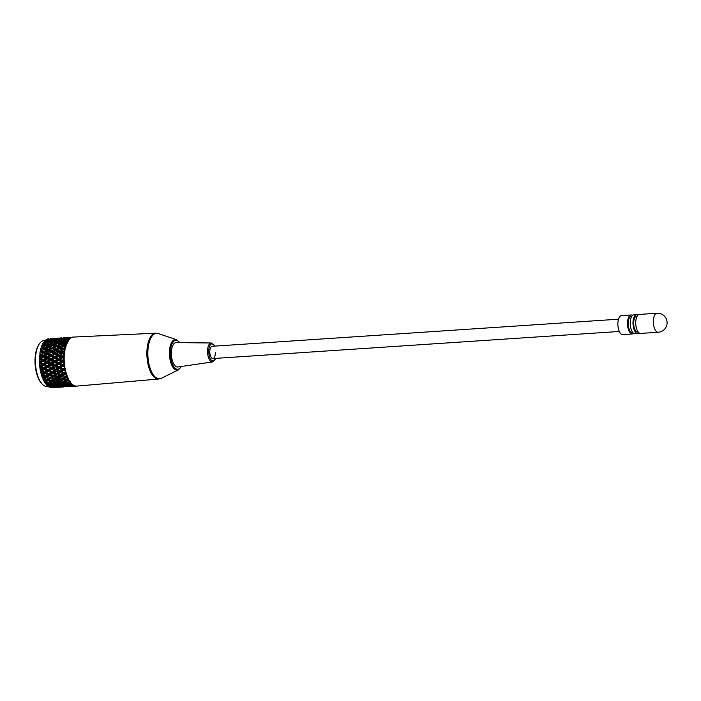 <?xml version="1.0" encoding="UTF-8"?>
<svg xmlns="http://www.w3.org/2000/svg" width="701" height="701" viewBox="0 0 701 701"><rect width="100%" height="100%" fill="white"/><g stroke="black" fill="none" stroke-linecap="round" stroke-linejoin="round"><path stroke-width="1.05" d="M42.016 383.876L41.341 383.123A22.117 9.779 -93.8 0 1 35.05 363.109A22.117 9.779 -93.8 0 1 38.783 344.726L39.352 343.884A23.037 10.191 86.2 0 0 35.462 363.03A23.037 10.191 86.2 0 0 42.016 383.876A23.037 10.191 86.2 0 0 47.23 386.531L48.124 386.47M63.957 361.05L64.194 360.901A24.57 10.866 86.2 0 0 64.194 361.033A24.57 10.866 86.2 0 0 64.203 361.173L60.768 361.26L58.612 362.654L56.325 361.558L58.507 360.165L60.768 361.26M48.684 362.066L50.866 360.682L53.136 361.777L50.98 363.171L48.684 362.066L47.37 362.189L51.129 359.85L49.263 359.893L47.063 361.278L44.82 360.191L47.046 358.807L49.263 359.893M41.052 362.575L43.234 361.19L45.495 362.286L43.339 363.679L41.052 362.575L39.729 362.697L47.344 358.045L45.477 358.036L43.225 359.411L41.035 358.325L43.313 356.967L45.477 358.036M65.622 371.25A24.57 10.866 86.2 0 0 65.719 371.653L64.133 372.695L61.618 371.723L63.572 370.417L65.622 371.25M66.718 375.017A24.57 10.866 86.2 0 0 66.849 375.377L65.324 376.341L62.731 375.473L64.597 374.273L66.718 375.017M68.076 378.382A24.57 10.866 86.2 0 0 68.225 378.689L66.753 379.539L64.098 378.803L65.894 377.734L68.076 378.382M69.644 381.23A24.57 10.866 86.2 0 0 69.811 381.484L68.383 382.194L65.675 381.624L67.419 380.713L69.644 381.23M71.371 383.482A24.57 10.866 86.2 0 0 71.555 383.675L70.161 384.218L67.41 383.85L69.119 383.123L71.371 383.482M73.219 385.068A24.57 10.866 86.2 0 0 73.412 385.191L69.268 385.401L73.219 385.068M75.13 385.944A24.57 10.866 86.2 0 0 75.322 385.988L71.169 386.233L75.13 385.944M73.184 337.093A24.57 10.866 86.2 0 0 72.992 337.12L72.308 337.146M71.336 337.707A24.57 10.866 86.2 0 0 71.16 337.812L67.2 338.022L71.336 337.707M69.609 339.039A24.57 10.866 86.2 0 0 69.443 339.214L67.226 339.783L65.473 339.398L69.609 339.039M68.05 341.063A24.57 10.866 86.2 0 0 67.901 341.299L65.728 342.018L63.922 341.448L66.569 340.642L68.05 341.063M66.7 343.709A24.57 10.866 86.2 0 0 66.577 344.007L64.466 344.866L62.582 344.13L65.167 343.139L66.7 343.709M65.605 346.899A24.57 10.866 86.2 0 0 65.508 347.249L63.467 348.213L61.504 347.337L64.01 346.206L65.605 346.899M64.799 350.526A24.57 10.866 86.2 0 0 64.737 350.921L62.766 351.972L60.715 350.991L63.134 349.746L64.799 350.526M64.308 354.496A24.57 10.866 86.2 0 0 64.273 354.916L62.38 356.029L60.233 354.978L62.564 353.646L64.308 354.496M64.141 358.684A24.57 10.866 86.2 0 0 64.141 359.114L62.336 360.261L60.093 359.175L62.319 357.79L64.141 358.684M64.317 362.96A24.57 10.866 86.2 0 0 64.352 363.39L62.617 364.538L60.277 363.442L62.415 362.058L64.317 362.96M64.807 367.193A24.57 10.866 86.2 0 0 64.878 367.613L63.221 368.726L60.794 367.675L62.827 366.308L64.807 367.193M39.414 359.315L41.622 360.402L39.422 361.795A24.57 10.866 86.2 0 1 39.414 359.315L39.712 358.553L47.65 354.049L45.793 353.926L43.444 355.249L41.341 354.224L43.716 352.927L45.793 353.926M43.716 352.927L39.659 355.17A24.57 10.866 86.2 0 0 39.475 357.563L39.712 358.553L41.035 358.325M43.313 356.967L47.291 354.662L49.403 355.696L47.107 357.054L44.969 355.994M43.234 361.19L43.497 360.367L44.82 360.191M47.046 358.807L47.344 358.045L51.278 355.766L49.403 355.696M43.225 359.411L43.497 360.367L41.622 360.402M46.205 384.647A24.57 10.866 86.2 0 0 47.256 385.752L50.638 384.42L48.947 385.077L46.205 384.647L45.951 383.675L48.939 382.255L47.204 382.86L44.505 382.247L44.329 381.204L47.405 379.504L45.626 380.038L42.989 379.267L42.892 378.19L46.073 376.253L44.259 376.7L41.692 375.797L41.674 374.728L44.987 372.599L43.147 372.95L40.658 371.951L40.728 370.908L44.181 368.647L42.323 368.901L39.922 367.832L39.712 366.062A24.57 10.866 86.2 0 1 39.501 363.582L39.422 361.795M47.142 363.074L49.447 364.17L47.344 365.554L45.004 364.467L47.142 363.074L47.37 362.189L45.495 362.286M45.004 364.467L43.681 364.529L47.37 362.189L51.313 364.021L55.002 361.681L53.136 361.777M50.866 360.682L51.129 359.85L54.985 357.536L53.11 357.528L50.858 358.894L48.667 357.817L50.945 356.459L53.11 357.528M41.403 366.842L43.488 365.466L45.845 366.553L43.786 367.92L40.071 366.86L43.681 364.529L43.339 363.679M47.063 361.278L47.37 362.189L39.712 358.553M51.12 364.949L53.486 366.036L51.427 367.412L49.035 366.334L51.12 364.949L51.313 364.021L52.645 363.95L54.774 362.566L57.079 363.661L54.976 365.046L52.645 363.95M49.035 366.334L47.712 366.351L51.313 364.021L49.447 364.17M54.774 362.566L55.002 361.681L58.77 359.341L56.895 359.385L54.696 360.77L52.452 359.683L54.687 358.299L56.895 359.385M44.067 369.664L46.52 370.706L44.549 372.021L42.078 370.995L44.067 369.664L44.181 368.647L47.712 366.351L47.344 365.554M50.98 363.171L51.313 364.021L55.344 365.843L58.945 363.512L57.079 363.661M55.195 366.816L57.596 367.885L55.589 369.234L53.153 368.183L55.195 366.816L55.344 365.843L56.676 365.826L58.761 364.441L61.118 365.528L59.059 366.903L56.676 365.826M53.153 368.183L51.813 368.139L55.344 365.843L53.486 366.036M58.761 364.441L58.945 363.512L64.431 360.051M44.96 373.659L47.493 374.614L45.609 375.841L43.05 374.912L44.96 373.659L44.987 372.599L51.813 368.139L51.427 367.412M54.976 365.046L55.344 365.843L59.454 367.631L62.985 365.335L61.118 365.528M59.34 368.647L61.793 369.681L59.822 371.004L57.351 369.979L59.34 368.647L59.454 367.631L60.794 367.675M57.351 369.979L56.001 369.891L59.454 367.631L57.596 367.885M62.827 366.308L62.985 365.335L64.702 364.213M46.126 377.331L48.737 378.172L46.923 379.276L44.294 378.47L46.126 377.331L46.073 376.253L56.001 369.891L55.589 369.234M59.059 366.903L59.454 367.631L63.633 369.383L65.281 368.305M63.572 370.417L63.633 369.383L64.983 369.471M61.618 371.723L60.251 371.583L63.633 369.383L61.793 369.681M47.537 380.564L50.218 381.265L48.457 382.211L45.767 381.563L47.537 380.564L47.405 379.504L60.251 371.583L59.822 371.004M63.221 368.726L65.666 370.198M39.659 355.17L41.771 356.213L39.475 357.563M44.443 349.194L46.424 350.097L43.988 351.324L41.981 350.395L44.873 348.826L40.229 351.271A24.57 10.866 86.2 0 0 39.852 353.506L40.01 354.557L41.341 354.224M47.291 354.662L51.734 351.884L49.876 351.718L47.493 352.997L45.442 352.016L47.861 350.763L49.876 351.718M43.444 355.249L43.637 356.274L41.771 356.213M47.107 357.054L47.344 358.045L48.667 357.817M50.945 356.459L55.283 353.532L53.425 353.418L51.077 354.741L48.982 353.716L51.348 352.419L53.425 353.418M50.858 358.894L51.129 359.85L52.452 359.683M54.687 358.299L54.985 357.536L58.91 355.258L57.044 355.188L54.748 356.546L52.601 355.486L54.932 354.154L57.044 355.188M54.696 360.77L55.002 361.681L56.325 361.558M58.507 360.165L58.77 359.341L62.617 357.028L60.75 357.011L58.498 358.386L56.299 357.308L58.577 355.95L60.75 357.011M58.612 362.654L58.945 363.512L60.277 363.442M62.415 362.058L62.634 361.173L64.518 362.049M62.617 364.538L62.985 365.335L64.308 365.317M40.229 351.271L42.244 352.226L39.852 353.506M45.469 345.882L47.361 346.644L44.838 347.749L42.919 346.942L45.924 345.698L41.105 347.731A24.57 10.866 86.2 0 0 40.553 349.738L40.632 350.815L41.981 350.395M43.988 351.324L44.102 352.393L48.273 350.307L46.424 350.097M40.632 350.815L44.102 352.393L45.442 352.016M47.861 350.763L52.505 348.318L50.674 348.064L48.194 349.229L46.231 348.362L48.737 347.223L50.674 348.064M47.493 352.997L47.65 354.049L42.244 352.226M51.077 354.741L51.278 355.766L47.65 354.049L48.982 353.716M51.348 352.419L55.905 349.799L54.056 349.589L51.62 350.815L49.613 349.887L52.076 348.686L54.056 349.589M54.748 356.546L54.985 357.536L51.278 355.766L52.601 355.486M54.932 354.154L59.375 351.376L57.517 351.21L55.125 352.489L53.074 351.499L55.493 350.255L57.517 351.21M58.498 358.386L58.77 359.341L54.985 357.536L56.299 357.308M58.577 355.95L62.924 353.024L61.057 352.91L58.709 354.233L56.615 353.208L58.989 351.911L61.057 352.91M62.336 360.261L62.634 361.173L58.77 359.341L60.093 359.175M62.319 357.79L64.492 355.924M41.105 347.731L43.033 348.572L40.553 349.738M44.128 343.989L46.748 343.087L48.571 343.692L45.968 344.647L44.128 343.989L42.262 344.673A24.57 10.866 86.2 0 0 41.552 346.39L41.543 347.459L42.919 346.942M44.838 347.749L44.873 348.826L49.184 346.942L47.361 346.644M41.543 347.459L44.873 348.826L46.231 348.362M48.737 347.223L53.556 345.19L51.751 344.848L49.193 345.882L47.309 345.146L49.894 344.156L51.751 344.848M48.194 349.229L48.273 350.307L43.033 348.572M51.62 350.815L51.734 351.884L48.273 350.307L49.613 349.887M52.076 348.686L56.816 346.434L54.993 346.136L52.47 347.24L50.551 346.434L53.101 345.374L54.993 346.136M55.125 352.489L55.283 353.532L51.734 351.884L55.011 351.367M55.493 350.255L60.146 347.81L58.306 347.556L55.826 348.721L53.863 347.845L56.378 346.715L58.306 347.556M58.709 354.233L58.91 355.258L55.283 353.532L56.615 353.208M58.989 351.911L63.546 349.291L61.697 349.08L59.252 350.307L57.245 349.37L59.716 348.178L61.697 349.08M62.38 356.029L62.617 357.028L58.91 355.258L60.233 354.978M62.564 353.646L64.878 351.981M64.422 357.896L62.617 357.028L63.94 356.8M42.262 344.673L44.11 345.356L41.552 346.39M46.748 343.087L51.304 341.659L53.083 342.176L50.454 343.043L48.649 342.474M45.968 344.647L45.924 345.698L46.345 345.532M45.583 341.615L48.264 340.896L50.025 341.317L47.361 342.097L45.583 341.615L43.664 342.167A24.57 10.866 86.2 0 0 42.822 343.551L42.726 344.577L46.257 345.567M44.11 345.356L45.924 345.698L47.309 345.146M49.894 344.156L48.571 343.692M49.193 345.882L49.184 346.942L50.551 346.434M53.101 345.374L53.977 345.023M52.47 347.24L52.505 348.318L53.863 347.845M56.378 346.715L61.197 344.673L59.383 344.34L56.825 345.374L54.95 344.638L57.535 343.648L59.383 344.34M55.826 348.721L55.905 349.799L57.245 349.37M59.716 348.178L64.457 345.926L62.634 345.628L60.102 346.732L58.192 345.926L60.733 344.866L62.634 345.628M59.252 350.307L59.375 351.376L60.715 350.991M63.134 349.746L65.561 348.318M62.766 351.972L62.924 353.024L64.255 352.699M43.664 342.167L45.451 342.684L42.822 343.551M51.304 341.659L50.025 341.317L51.778 341.755L55.896 340.388L57.657 340.809L54.993 341.589L53.215 341.107M47.361 342.097L47.23 343.087L45.451 342.684M53.609 344.138L51.769 343.481L54.389 342.579L56.211 343.183L53.609 344.138L53.889 345.058M50.454 343.043L50.367 344.068L51.769 343.481M54.389 342.579L53.083 342.176M48.956 340.178L47.221 339.897L51.672 339.599L48.956 340.178L48.746 341.08L45.276 340.309A24.57 10.866 86.2 0 0 44.312 341.308L44.145 342.263L53.556 345.19L54.95 344.638M57.535 343.648L56.211 343.183M56.825 345.374L56.816 346.434L58.192 345.926M60.733 344.866L61.618 344.515M60.102 346.732L60.146 347.81L61.504 347.337M64.01 346.206L66.551 345.067M63.467 348.213L63.546 349.291L64.886 348.861M47.002 340.633L44.312 341.308M49.447 339.468L47.037 339.144A24.57 10.866 86.2 0 0 45.994 339.731L45.749 340.581L47.221 339.897M51.953 340.8L50.2 340.414L54.643 340.116L51.953 340.8L51.778 341.755L54.862 342.579L58.937 341.15L60.724 341.667L58.095 342.535L56.282 341.965M48.746 341.08L50.2 340.414M53.627 339.223L51.927 339.047L56.36 338.749L53.627 339.223L53.381 340.073L51.672 339.599M56.588 339.67L54.862 339.389L59.305 339.091L56.588 339.67L56.378 340.572L54.643 340.116M58.937 341.15L57.657 340.809L59.419 341.238L63.537 339.88L65.298 340.3L62.626 341.08L60.856 340.598M54.993 341.589L54.862 342.579L57.999 343.56L62.021 342.07L63.844 342.675L61.241 343.63L59.401 342.973M62.021 342.07L60.724 341.667M58.095 342.535L57.999 343.56L61.53 344.55M61.241 343.63L61.197 344.673L62.582 344.13M65.167 343.139L63.844 342.675M64.466 344.866L64.457 345.926L65.824 345.418M48.728 339.258L45.994 339.731M50.709 338.951L53.46 338.583L50.709 338.951L50.419 339.748L51.927 339.047M48.308 339.223L49.017 338.881M53.942 338.732L53.46 338.583M53.381 340.073L54.862 339.389M57.079 338.96L56.36 338.749M59.585 340.292L57.841 339.906L60.549 339.284L62.275 339.608L59.585 340.292L59.419 341.238L62.494 342.07L63.922 341.448M56.378 340.572L57.841 339.906M61.267 338.714L59.559 338.539L64.001 338.241L61.267 338.714L61.022 339.564L59.305 339.091M64.22 339.161L62.494 338.881L66.937 338.583L64.22 339.161L64.01 340.064L62.275 339.608M66.569 340.642L65.298 340.3L67.051 340.73L68.488 340.09M62.626 341.08L62.494 342.07L65.64 343.043L67.033 342.465M65.728 342.018L65.64 343.043L67.165 343.569M48.904 338.706L48.737 338.714A24.57 10.866 86.2 0 0 47.808 338.872L48.904 338.706A24.57 10.866 86.2 0 0 48.737 338.714M54.1 338.373L50.568 338.609M55.44 338.364L58.201 338.101L55.44 338.364L55.134 339.082M47.493 339.599L47.808 338.872M52.566 338.46L52.216 339.118M58.341 338.443L61.092 338.075L58.341 338.443L58.06 339.24L59.559 338.539M55.94 338.714L56.65 338.373M61.574 338.224L61.092 338.075M61.022 339.564L62.494 338.881M64.711 338.452L64.001 338.241M64.01 340.064L65.473 339.398M68.9 338.206L68.654 339.056L66.937 338.583M67.226 339.783L67.051 340.73L68.523 341.115M61.741 337.856L58.393 338.162M63.081 337.847L65.841 337.593L63.081 337.847L62.766 338.574M60.198 337.952L59.857 338.609M65.973 337.935L68.733 337.567L65.973 337.935L65.692 338.732L67.2 338.022M63.581 338.206L64.282 337.864M69.206 337.716L68.733 337.567M68.654 339.056L70.135 338.373M69.373 337.347L66.025 337.654M67.831 337.444L67.489 338.092M71.213 337.698L71.923 337.356M70.713 337.339L70.398 338.066M52.005 387.749A24.57 10.866 86.2 0 1 51.839 387.758L54.608 387.565M55.808 387.495L53.031 387.653L55.808 387.495M52.549 387.495L53.031 387.653M54.704 387.443L54.301 386.75L55.905 387.25L60.339 386.961L55.905 387.25M57.613 387.285L62.24 387.057M59.471 387.25L59.05 386.637M49.929 387.451L52.706 387.469L51.042 387.723A24.57 10.866 86.2 0 1 49.929 387.451L49.683 386.952M53.898 387.25L51.12 387.18L52.794 386.759L55.572 386.882L53.898 387.25M49.552 386.689L51.12 387.18M52.794 386.759L52.444 385.936L58.428 386.12L53.995 386.417M57.561 386.934L57.184 386.181L58.761 386.672L63.204 386.374L58.761 386.672M53.206 387.232L52.706 387.469M56.29 386.566L55.572 386.882M63.441 386.987L60.672 387.145L63.441 386.987M60.19 386.987L60.672 387.145M62.336 386.934L61.933 386.242L63.537 386.742L67.971 386.453L63.537 386.742M60.838 386.724L60.339 386.961M65.246 386.777L69.872 386.549M67.112 386.742L66.683 386.128M48.036 386.4L50.796 386.628L49.131 387.101A24.57 10.866 86.2 0 1 48.036 386.4L47.729 385.568M52.005 386.26L49.236 385.979L50.928 385.357L53.679 385.69L52.005 386.26M47.712 385.515L49.236 385.979M50.928 385.357L50.638 384.42L53.591 383.167L50.165 384.56L47.431 384.087L49.158 383.272L51.883 383.798M55.668 385.892L55.344 385.007L53.679 385.69M52.444 385.936L50.796 386.628M60.426 386.251L60.076 385.427L58.428 386.12M65.202 386.426L64.825 385.673L66.393 386.163L70.836 385.865L66.393 386.163M63.922 386.058L63.204 386.374M71.081 386.479L68.304 386.628L71.081 386.479M67.822 386.47L68.304 386.628M69.969 386.426L69.565 385.734L71.169 386.233M68.47 386.216L67.971 386.453M72.886 386.269L77.031 386.076M74.744 386.233L74.324 385.62M54.897 385.243L52.146 384.867L53.846 384.139L56.273 384.691L58.271 383.911L54.897 385.243M44.505 382.247A24.57 10.866 86.2 0 0 45.477 383.719L47.431 384.087M49.158 383.272L48.939 382.255L51.962 380.696L50.218 381.265M50.165 384.56L52.146 384.867M53.846 384.139L53.591 383.167L56.571 381.747L53.118 383.21L50.402 382.65L52.146 381.738L54.844 382.352M59.638 385.752L56.869 385.471L58.56 384.849L61.32 385.182L59.638 385.752M55.344 385.007L56.869 385.471M58.56 384.849L58.271 383.911L61.224 382.658L57.806 384.052L55.072 383.578L56.79 382.764L59.515 383.281M64.404 386.076L61.627 385.909L63.3 385.384L66.069 385.611L64.404 386.076M60.076 385.427L61.627 385.909M63.3 385.384L62.985 384.498L61.32 385.182M68.058 385.743L67.708 384.919L66.069 385.611M72.834 385.918L72.457 385.156L74.034 385.655M71.563 385.541L70.836 385.865M47.204 382.86L45.477 383.719M45.381 381.458L43.848 381.064A24.57 10.866 86.2 0 1 42.989 379.267M48.457 382.211L50.402 382.65M52.146 381.738L51.962 380.696L55.037 378.996L51.488 380.555L48.825 379.828L50.621 378.759L53.267 379.53M53.118 383.21L55.072 383.578M56.79 382.764L56.571 381.747L59.603 380.187L56.098 381.703L53.407 381.055L55.177 380.056L57.85 380.757M62.529 384.735L59.778 384.358L61.478 383.631L63.905 384.183L65.903 383.403L62.529 384.735M57.806 384.052L59.778 384.358M61.478 383.631L61.224 382.658L64.212 381.239L60.75 382.702L58.034 382.133L59.778 381.23L62.477 381.843M67.27 385.243L64.51 384.963L66.192 384.332L68.952 384.665L67.27 385.243M62.985 384.498L64.51 384.963M66.192 384.332L65.903 383.403L68.864 382.141L65.438 383.543L62.704 383.07L64.422 382.247L67.147 382.772M67.708 384.919L69.268 385.401M70.941 384.875L70.617 383.99L68.952 384.665M45.626 380.038L43.848 381.064M41.692 375.797A24.57 10.866 86.2 0 0 42.419 377.865L44.294 378.47M46.923 379.276L48.825 379.828M50.621 378.759L50.525 377.681L48.737 378.172M51.488 380.555L53.022 380.95M55.177 380.056L55.037 378.996L58.165 377.173L54.555 378.768L51.927 377.962L53.758 376.823L56.369 377.664M56.098 381.703L58.034 382.133M59.778 381.23L59.603 380.187L62.669 378.487L59.121 380.047L56.466 379.32L58.262 378.242L60.899 379.022M60.75 382.702L62.704 383.07M64.422 382.247L64.212 381.239L67.235 379.679L63.73 381.195L61.04 380.538L62.81 379.548L65.482 380.249M65.438 383.543L67.41 383.85M69.119 383.123L68.864 382.141L70.284 381.484M70.617 383.99L72.142 384.455M50.051 377.357L47.458 376.49L49.333 375.289L51.9 376.192L50.051 377.357L51.927 377.962M44.259 376.7L42.419 377.865M40.658 371.951A24.57 10.866 86.2 0 0 41.228 374.229L43.05 374.912M45.609 375.841L47.458 376.49M49.333 375.289L49.315 374.22L47.493 374.614M53.758 376.823L53.705 375.745L51.9 376.192M54.555 378.768L56.466 379.32M58.262 378.242L58.165 377.173L61.337 375.237L57.692 376.849L55.099 375.981L56.965 374.781L59.532 375.683M59.121 380.047L60.645 380.441M62.81 379.548L62.669 378.487L65.798 376.665L62.196 378.251L59.567 377.453L61.399 376.314L64.01 377.156M63.73 381.195L65.675 381.624M67.419 380.713L67.235 379.679L68.707 378.882M68.383 382.194L70.345 382.562M53.241 375.333L50.682 374.404L52.593 373.151L55.134 374.106L53.241 375.333L55.099 375.981M48.86 373.721L46.345 372.739L48.299 371.442L50.787 372.441L48.86 373.721L50.682 374.404M43.147 372.95L41.228 374.229M39.922 367.832A24.57 10.866 86.2 0 0 40.316 370.251L40.728 370.908L42.078 370.995M44.549 372.021L46.345 372.739M48.299 371.442L48.36 370.4L46.52 370.706M52.593 373.151L52.619 372.091L50.787 372.441M56.965 374.781L56.947 373.703L55.134 374.106M57.692 376.849L59.567 377.453M61.399 376.314L61.337 375.237L64.588 373.195L64.597 374.273M62.196 378.251L64.098 378.803M65.894 377.734L65.798 376.665L67.314 375.745M66.753 379.539L68.286 379.933M60.873 374.825L58.323 373.896L60.225 372.643L62.766 373.598L60.873 374.825L62.731 375.473M56.501 373.212L53.986 372.231L55.931 370.934L58.42 371.933L56.501 373.212L58.323 373.896M52.189 371.512L49.71 370.487L51.708 369.155L54.152 370.198L52.189 371.512L53.986 372.231M47.948 369.742L45.521 368.691L47.563 367.324L49.955 368.393L47.948 369.742L48.36 370.4L49.71 370.487M42.323 368.901L40.316 370.251M39.729 362.697L43.681 364.529L43.488 365.466M43.786 367.92L44.181 368.647L45.521 368.691M45.845 366.553L47.712 366.351L47.563 367.324M49.955 368.393L51.813 368.139L51.708 369.155M54.152 370.198L56.001 369.891L55.931 370.934M58.42 371.933L60.251 371.583L60.225 372.643M62.766 373.598L64.588 373.195L66.683 373.948M65.324 376.341L67.2 376.945M65.955 373.388L64.133 372.695M39.501 363.582L41.806 364.678L43.681 364.529L64.588 373.195L66.166 372.187M41.806 364.678L39.712 366.062M45.066 340.502L44.163 340.563A23.037 10.191 86.2 0 0 39.352 343.884M47.317 351.884L45.302 352.051M40.071 366.86L52.619 372.091L67.953 377.313M40.728 370.908L53.705 375.745L67.235 379.679M41.674 374.728L59.603 380.187M42.892 378.19L51.962 380.696M61.197 344.673L66.043 346.574M53.556 345.19L65.193 350.036M45.924 345.698L64.65 353.847M40.01 354.557L64.939 366.194M657.161 313.251A9.525 4.215 86.2 0 0 656.942 313.251L639.347 314.425A9.525 4.215 86.2 0 0 635.754 323.713A9.525 4.215 86.2 0 0 640.618 333.422L658.213 332.248A9.525 9.525 0 0 0 667.098 322.67A9.525 9.525 0 0 0 656.942 313.251A9.525 4.215 86.2 0 0 653.35 322.539A9.525 4.215 86.2 0 0 657.994 332.256A9.525 4.215 86.2 0 0 658.213 332.248M637.165 316.107L636.701 316.133A7.983 3.531 86.2 0 0 633.686 323.923A7.983 3.531 86.2 0 0 637.77 332.072L638.225 332.046M638.006 315.038A9.525 4.215 86.2 0 0 636.604 314.609L633.853 314.793A9.525 4.215 86.2 0 0 630.26 324.081A9.525 4.215 86.2 0 0 635.124 333.79L637.866 333.606A9.525 4.215 86.2 0 0 639.207 332.993M636.604 314.609A9.525 4.215 86.2 0 0 633.003 323.897A9.525 4.215 86.2 0 0 637.866 333.606M631.662 316.475L631.207 316.501A7.983 3.531 86.2 0 0 628.192 324.291A7.983 3.531 86.2 0 0 632.267 332.44L632.731 332.414M632.512 315.406A9.525 4.215 86.2 0 0 631.102 314.968L621.48 315.616A9.525 4.215 86.2 0 0 617.888 324.905A9.525 4.215 86.2 0 0 622.751 334.614L632.372 333.974A9.525 4.215 86.2 0 0 633.713 333.361M631.102 314.968A9.525 4.215 86.2 0 0 627.509 324.256A9.525 4.215 86.2 0 0 632.372 333.974M618.501 319.2L212.14 346.294A6.143 2.716 86.2 0 0 209.818 352.288A6.143 2.716 86.2 0 0 212.955 358.553A6.143 2.716 86.2 0 0 215.277 352.559M171.377 354.531A12.241 5.415 86.2 0 0 177.809 366.991L212.552 361.944A9.507 4.206 -93.8 0 1 207.557 352.261A9.507 4.206 -93.8 0 1 211.29 342.982L176.188 342.587A12.241 5.415 86.2 0 0 171.377 354.531M64.194 361.033A24.57 10.866 86.2 0 0 76.838 386.093L158.724 379.031A22.975 10.156 -93.8 0 1 146.912 355.609A22.975 10.156 -93.8 0 1 155.666 333.194L73.57 337.058A24.57 10.866 86.2 0 0 64.194 361.033M181.48 366.457L178.492 369.839A15.361 6.791 -93.8 0 1 169.449 354.496A15.361 6.791 -93.8 0 1 176.477 339.678L158.312 333.571A22.791 10.077 86.2 0 0 147.885 355.547A22.791 10.077 86.2 0 0 161.3 378.303L158.724 379.031M179.631 342.631A14.493 6.405 86.2 0 0 173.112 342.035A14.493 6.405 86.2 0 0 170.378 354.478A14.493 6.405 86.2 0 0 174.523 367.622A14.493 6.405 86.2 0 0 181.217 366.5M214.786 346.119A8.587 3.794 86.2 0 0 210.633 344.533A8.587 3.794 86.2 0 0 208.732 352.226A8.587 3.794 86.2 0 0 211.509 360.332A8.587 3.794 86.2 0 0 215.601 358.377M619.316 331.459L212.955 358.553M212.552 361.944L215.777 358.36M178.492 369.839L161.3 378.303M214.962 346.101L211.29 342.982M179.894 342.631L176.477 339.678M158.312 333.571L155.666 333.194"/></g></svg>
